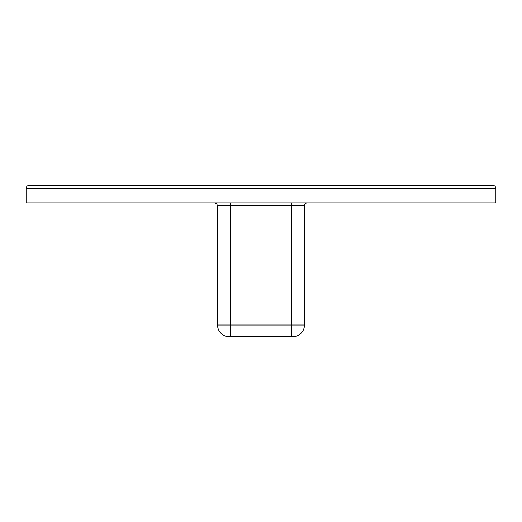 <?xml version="1.0" encoding="UTF-8"?>
<svg xmlns="http://www.w3.org/2000/svg" width="522" height="522" viewBox="0 0 522 522"><rect width="100%" height="100%" fill="white"/><g stroke="black" fill="none" stroke-linecap="round" stroke-linejoin="round"><path stroke-width="0.78" d="M304.457 205.798L304.457 325.01L291.831 325.01L291.831 205.798L304.457 205.798A2.936 2.936 0 0 1 307.393 202.862A2.936 2.936 0 0 0 304.457 205.798L291.831 205.798L291.831 202.862L291.831 205.798L230.169 205.798L230.169 202.862L230.169 205.798L217.543 205.798L217.543 325.01L230.169 325.01L230.169 205.798L291.831 205.798L291.831 325.01L230.169 325.01L230.169 336.755L292.712 336.755A11.745 11.745 0 0 0 304.457 325.01L291.831 325.01L291.831 336.755L291.831 325.01L230.169 325.01L230.169 205.798L217.543 205.798L216.682 203.724L214.607 202.862M304.457 325.01A11.745 11.745 0 0 1 292.712 336.755L229.288 336.755A11.745 11.745 0 0 1 217.543 325.01L217.543 205.798M229.354 336.755L230.169 336.755L230.169 325.01L217.543 325.01A11.745 11.745 0 0 0 229.288 336.755L229.354 336.755M331.47 185.245L190.53 185.245L331.47 185.245M26.961 186.106L26.1 188.181L495.9 188.181L495.039 186.106L492.964 185.245L29.036 185.245L26.961 186.106L26.1 188.181L26.961 186.106L29.036 185.245L26.961 186.106L29.036 185.245L492.964 185.245L495.039 186.106L495.9 188.181L495.039 186.106L492.964 185.245L495.039 186.106M208.147 185.245L313.852 185.245L208.147 185.245M26.1 202.862L26.1 188.181L26.1 202.862L495.9 202.862L495.9 188.181L495.9 202.862L26.1 202.862M495.9 188.181L26.1 188.181"/></g></svg>
